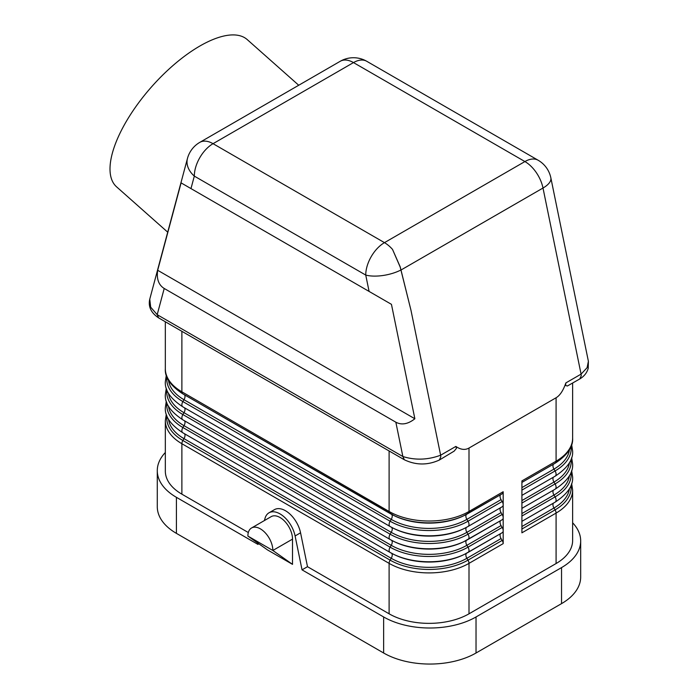 <?xml version="1.0" encoding="UTF-8"?>
<svg xmlns="http://www.w3.org/2000/svg" width="699" height="699" viewBox="0 0 699 699"><rect width="100%" height="100%" fill="white"/><g stroke="black" fill="none" stroke-linecap="round" stroke-linejoin="round"><path stroke-width="1.05" d="M572.63 522.791A65.322 37.711 180 0 1 580.677 540.93A65.322 37.711 180 0 1 561.542 567.597L476.028 616.964A65.322 37.711 180 0 1 383.646 616.964L302.038 569.851L307.499 566.697L389.107 613.809A56.497 32.617 0 0 0 469.003 613.809L556.081 563.543A56.497 32.617 0 0 0 572.63 540.476L572.63 490.025A56.497 32.617 180 0 1 556.081 513.083A4.412 2.551 -120 0 0 555.085 509.868L553.957 508.016L521.908 526.522M292.514 564.355L272.855 550.48A17.658 10.197 -120 0 0 265.148 532.708A17.658 10.197 -120 0 0 251.544 527.981A17.658 10.197 -120 0 0 247.883 536.063L267.542 549.938L292.514 564.355L292.514 539.121A17.658 10.197 -120 0 0 284.808 521.358A17.658 10.197 -120 0 0 271.203 516.631L251.544 527.981M476.028 616.964L476.028 653.006L561.542 603.63A65.322 37.711 180 0 0 580.677 576.963L580.677 540.93M165.331 452.515A65.322 37.711 0 0 0 157.284 470.654A65.322 37.711 0 0 0 176.41 497.321L258.018 544.434L258.298 543.411M157.284 470.654L157.284 506.688A65.322 37.711 0 0 0 176.41 533.363L176.41 497.321M184.475 433.738A4.412 2.551 -60 0 1 184.999 435.425A4.412 2.551 -60 0 1 183.994 438.649L391.23 558.291A53.5 30.887 0 0 0 466.88 558.291L468.007 560.135L502.179 540.406A4.412 2.551 -120 0 1 503.184 543.63L503.184 530.655A4.412 2.551 -120 0 0 502.179 527.43L501.061 525.587A4.412 2.551 -120 0 1 500.056 522.363A4.412 2.551 -120 0 1 500.58 520.676M468.173 552.359L502.179 532.725A4.412 2.551 -120 0 0 502.266 532.673A4.412 2.551 -120 0 0 503.184 530.655L503.184 517.679A4.412 2.551 -120 0 0 502.179 514.464L501.061 512.612A4.412 2.551 -120 0 1 500.056 509.396A4.412 2.551 -120 0 1 500.58 507.701M468.173 539.383L502.179 519.75A4.412 2.551 -120 0 0 502.266 519.698A4.412 2.551 -120 0 0 503.184 517.679L503.184 504.704A4.412 2.551 -120 0 0 502.179 501.489L501.061 499.636A4.412 2.551 -120 0 1 500.056 496.421A4.412 2.551 -120 0 1 500.58 494.726M476.028 653.006A65.322 37.711 180 0 1 383.646 653.006L176.41 533.363M264.423 520.545L264.956 518.553A22.071 12.739 60 0 1 268.993 512.804A22.071 12.739 60 0 1 295.1 535.958L302.038 569.851M439.348 460.038L440.807 456.805L440.632 455.215C427.875 459.942 415.285 460.379 402.869 456.526L404.337 459.759C415.905 465.281 427.578 465.377 439.339 460.038L454.149 451.135L456.473 448.33L455.844 446.434C460.702 449.728 465.088 450.27 469.003 448.042L556.081 397.766C559.978 395.485 563.245 390.531 565.875 382.903L565.57 385.49L567.361 386.005L579.786 378.954C584.119 376.377 586.933 372.829 588.217 368.329L588.392 361.331L587.09 367.709L581.079 374.131L581.253 375.721L579.794 378.954M500.58 533.652A4.412 2.551 -120 0 0 500.056 535.338A4.412 2.551 -120 0 0 501.061 538.562L502.179 540.406M468.173 513.433L502.179 493.8A4.412 2.551 -120 0 0 502.266 493.756A4.412 2.551 -120 0 0 503.184 491.738L469.003 511.467L469.003 448.042M468.173 526.408L502.179 506.775A4.412 2.551 -120 0 0 502.266 506.731A4.412 2.551 -120 0 0 503.184 504.704L503.184 491.738M410.977 310.286L400.186 266.817L392.515 249.394L400.186 267.018L410.977 310.286L440.632 455.215L455.844 446.434M400.938 269.989A26.483 10.808 168.4 0 1 365.743 275.074L369.089 291.422L181.093 182.885L157.677 270.277L414.865 418.762C407.998 424.153 401.654 425.298 395.844 422.196L402.869 456.526L157.188 314.681L150.687 307.184L149.752 299.198L187.463 158.446A26.483 18.724 -165 0 0 194.322 176.113L190.976 188.59M556.081 397.766L556.081 461.191A56.497 32.617 180 0 0 572.63 438.124C573.224 446.792 567.405 455.154 555.163 463.21L521.908 482.415L555.085 463.262A4.412 2.551 -120 0 0 555.163 463.21A4.412 2.551 -120 0 0 556.081 461.191L521.908 480.921L521.908 532.821L556.081 513.083L556.081 563.543M167.708 232.173L116.593 186.851A98.428 40.184 -48.4 0 1 112.303 153.387A98.428 40.184 -48.4 0 1 175.501 63.373A98.428 40.184 -48.4 0 1 247.201 39.563L298.726 85.252M588.401 361.348L550.856 177.869A26.483 26.483 0 0 0 538.151 160.246A26.483 15.291 120 0 0 524.914 161.556A26.483 15.291 60 0 1 543.001 188.031A26.483 10.808 -11.6 0 0 550.856 177.869M389.107 613.809L389.107 563.359L181.88 443.716L181.88 494.167L248.32 532.533M181.88 494.167A56.497 32.617 180 0 1 165.331 471.1L165.331 420.649A56.497 32.617 180 0 0 181.88 443.716A4.412 2.551 -60 0 1 182.876 440.492A55.081 31.805 180 0 1 166.878 415.809M268.993 512.804L274.454 509.65A22.071 12.739 60 0 1 300.561 532.804L307.499 566.697M292.514 539.121L272.855 550.48L247.883 536.063M369.089 291.422L391.449 304.336L414.865 418.762M149.752 299.198C148.074 306.625 151.036 312.864 158.656 317.914L157.188 314.681L164.213 288.469L395.844 422.196M391.449 304.336L181.093 182.885M404.337 459.759L158.656 317.914M164.213 288.469C158.621 284.991 156.445 278.927 157.677 270.277M561.542 567.597L561.542 603.63M383.646 616.964L383.646 653.006M181.88 331.326L181.88 391.816L389.107 511.467A4.412 2.551 120 0 0 390.025 513.485A4.412 2.551 120 0 0 390.112 513.529A55.081 31.805 0 0 0 393.458 515.312A55.081 31.805 0 0 0 464.652 515.312A55.081 31.805 0 0 0 468.007 513.529A4.412 2.551 -120 0 0 468.094 513.485A4.412 2.551 -120 0 0 469.003 511.467A56.497 32.617 0 0 1 389.107 511.467L389.107 450.969M466.469 553.302A4.412 2.551 60 0 0 465.884 555.067A4.412 2.551 60 0 0 466.88 558.291L501.061 538.562M168.494 419.217A53.5 30.887 180 0 0 183.994 438.649L182.876 440.492L390.112 560.135A55.081 31.805 0 0 0 468.007 560.135A4.412 2.551 60 0 1 469.003 563.359L503.184 543.63M184.475 420.763A4.412 2.551 -60 0 1 184.999 422.449A4.412 2.551 -60 0 1 183.994 425.674L391.23 545.316A53.5 30.887 0 0 0 466.88 545.316L501.061 525.587M466.469 540.327A4.412 2.551 60 0 0 465.884 542.101A4.412 2.551 60 0 0 466.88 545.316L468.007 547.168L502.179 527.43M184.475 407.788A4.412 2.551 -60 0 1 184.999 409.483A4.412 2.551 -60 0 1 183.994 412.698L182.876 414.551L390.112 534.193A55.081 31.805 0 0 0 468.007 534.193L502.179 514.464M168.494 393.266A53.5 30.887 180 0 0 183.994 412.698L391.23 532.341A53.5 30.887 0 0 0 466.88 532.341L468.007 534.193A4.412 2.551 60 0 1 469.003 537.409A4.412 2.551 60 0 1 468.094 539.436A4.412 2.551 60 0 1 468.007 539.479A55.081 31.805 0 0 1 464.652 541.262A55.081 31.805 0 0 1 393.458 541.262A55.081 31.805 0 0 1 390.112 539.479A4.412 2.551 120 0 1 390.025 539.436L394.481 541.76A53.5 30.887 0 0 0 463.629 541.76L502.266 519.698M392.515 249.394A26.483 15.291 -120 0 0 384.467 242.64A26.483 15.291 -60 0 0 365.743 275.074L194.322 176.113A26.483 15.291 -60 0 1 213.046 143.679L353.493 62.587L524.914 161.556L384.467 242.64L213.046 143.679A26.483 15.291 -120 0 0 199.809 142.36L340.247 61.276A26.483 15.291 60 0 1 353.493 62.587A26.483 15.291 120 0 1 366.73 61.276L538.151 160.246M521.908 529.021L555.085 509.868A55.081 31.805 180 0 0 571.083 485.185M168.494 406.241A53.5 30.887 180 0 0 183.994 425.674L182.876 427.517L390.112 547.168A55.081 31.805 0 0 0 468.007 547.168A4.412 2.551 60 0 1 469.003 550.384A4.412 2.551 60 0 1 468.094 552.402A4.412 2.551 60 0 1 468.007 552.455A55.081 31.805 0 0 1 464.652 554.237L502.266 532.673M184.475 394.813A4.412 2.551 -60 0 1 184.999 396.508A4.412 2.551 -60 0 1 183.994 399.723L391.23 519.366A53.5 30.887 0 0 0 466.88 519.366L501.061 499.636M168.494 380.291A53.5 30.887 180 0 0 183.994 399.723L182.876 401.576L390.112 521.218A55.081 31.805 0 0 0 468.007 521.218L466.88 519.366A4.412 2.551 60 0 1 465.884 516.15A4.412 2.551 60 0 1 466.469 514.385M571.651 457.592L572.63 464.075C573.224 472.742 567.405 481.104 555.163 489.16L521.908 508.365L555.085 489.204A4.412 2.551 -120 0 0 555.163 489.16A4.412 2.551 -120 0 0 556.081 487.142A4.412 2.551 -120 0 0 555.085 483.918A55.081 31.805 180 0 0 571.083 459.234M521.908 513.555L553.957 495.049L555.085 496.893A55.081 31.805 180 0 0 571.083 472.209M553.477 490.139A4.412 2.551 -120 0 0 552.961 491.825A4.412 2.551 -120 0 0 553.957 495.049A53.5 30.887 180 0 0 569.467 475.617M521.908 487.605L553.957 469.099L555.085 470.943L521.908 490.095M300.561 532.804L295.1 535.958M502.266 506.731L468.094 526.461A4.412 2.551 60 0 0 469.003 524.442A4.412 2.551 60 0 0 468.007 521.218L502.179 501.489M565.875 382.903L581.079 374.131L543.001 188.031L401.008 270.006M466.469 527.361A4.412 2.551 60 0 0 465.884 529.126A4.412 2.551 60 0 0 466.88 532.341L501.061 512.612M468.094 526.461A4.412 2.551 60 0 1 468.007 526.504A55.081 31.805 0 0 1 464.652 528.287L468.094 526.461M389.937 526.408L182.876 406.862A4.412 2.551 -60 0 1 182.788 406.818L390.025 526.461A4.412 2.551 120 0 0 390.112 526.504A55.081 31.805 0 0 0 393.458 528.287L390.025 526.461A4.412 2.551 120 0 1 389.107 524.442A4.412 2.551 120 0 1 390.112 521.218L391.23 519.366A4.412 2.551 120 0 0 392.226 516.15A4.412 2.551 120 0 0 391.641 514.385M502.266 493.756L463.629 515.81A53.5 30.887 0 0 1 394.481 515.81L182.788 393.843A4.412 2.551 -60 0 0 182.876 393.887L389.937 513.433M182.788 393.843A4.412 2.551 -60 0 1 181.88 391.816A56.497 32.617 180 0 1 165.331 368.757C164.728 377.425 170.547 385.787 182.788 393.843M391.641 553.302A4.412 2.551 120 0 1 392.226 555.067A4.412 2.551 120 0 1 391.23 558.291L390.112 560.135A4.412 2.551 120 0 0 389.107 563.359A56.497 32.617 0 0 0 469.003 563.359L469.003 613.809M391.641 540.327A4.412 2.551 120 0 1 392.226 542.101A4.412 2.551 120 0 1 391.23 545.316L390.112 547.168A4.412 2.551 120 0 0 389.107 550.384A4.412 2.551 120 0 0 390.025 552.402L182.788 432.76A4.412 2.551 -60 0 0 182.876 432.803L389.937 552.359M390.025 552.402A4.412 2.551 120 0 0 390.112 552.455A55.081 31.805 0 0 0 393.458 554.237A55.081 31.805 0 0 0 464.652 554.237L463.629 554.735A53.5 30.887 0 0 1 394.481 554.735L390.025 552.402M166.301 401.191L165.331 407.674C164.728 416.342 170.547 424.704 182.788 432.76A4.412 2.551 -60 0 1 181.88 430.741A4.412 2.551 -60 0 1 182.876 427.517A55.081 31.805 180 0 1 166.878 402.842M391.641 527.361A4.412 2.551 120 0 1 392.226 529.126A4.412 2.551 120 0 1 391.23 532.341L390.112 534.193A4.412 2.551 120 0 0 389.107 537.409A4.412 2.551 120 0 0 390.025 539.436L182.788 419.784A4.412 2.551 -60 0 1 181.88 417.766A4.412 2.551 -60 0 1 182.876 414.551A55.081 31.805 180 0 1 166.878 389.867M166.301 388.216L165.331 394.699C164.728 403.367 170.547 411.728 182.788 419.784A4.412 2.551 -60 0 0 182.876 419.837L389.937 539.383M166.301 375.241L165.331 381.733C164.728 390.4 170.547 398.762 182.788 406.818A4.412 2.551 -60 0 1 181.88 404.791A4.412 2.551 -60 0 1 182.876 401.576A55.081 31.805 180 0 1 166.878 376.892M553.477 503.105A4.412 2.551 -120 0 0 552.961 504.8A4.412 2.551 -120 0 0 553.957 508.016A53.5 30.887 180 0 0 569.467 488.584M553.477 464.188A4.412 2.551 -120 0 0 552.961 465.875A4.412 2.551 -120 0 0 553.957 469.099A53.5 30.887 180 0 0 569.467 449.667M571.083 446.268A55.081 31.805 180 0 1 555.085 470.943A4.412 2.551 -120 0 1 556.081 474.167A4.412 2.551 -120 0 1 555.163 476.185L521.908 495.39L555.085 476.229A4.412 2.551 -120 0 0 555.163 476.185C567.405 468.129 573.224 459.767 572.63 451.1L571.651 444.616M569.467 462.642A53.5 30.887 180 0 1 553.957 482.074L555.085 483.918L521.908 503.07M553.477 477.164A4.412 2.551 -120 0 0 552.961 478.85A4.412 2.551 -120 0 0 553.957 482.074L521.908 500.58M571.651 470.558L572.63 477.05C573.224 485.718 567.405 494.079 555.163 502.135L521.908 521.34L555.085 502.179A4.412 2.551 -120 0 0 555.163 502.135A4.412 2.551 -120 0 0 556.081 500.117A4.412 2.551 -120 0 0 555.085 496.893L521.908 516.045M394.481 528.785A53.5 30.887 0 0 0 463.629 528.785L464.652 528.287A55.081 31.805 0 0 1 393.458 528.287L394.481 528.785M572.63 438.124L572.63 383.087M166.301 414.166L165.331 420.649M165.331 321.767L165.331 368.757M572.63 490.025L571.651 483.533M366.73 61.276A26.483 26.483 0 0 0 340.247 61.276M199.809 142.36A26.483 26.483 0 0 0 187.463 158.446"/></g></svg>
